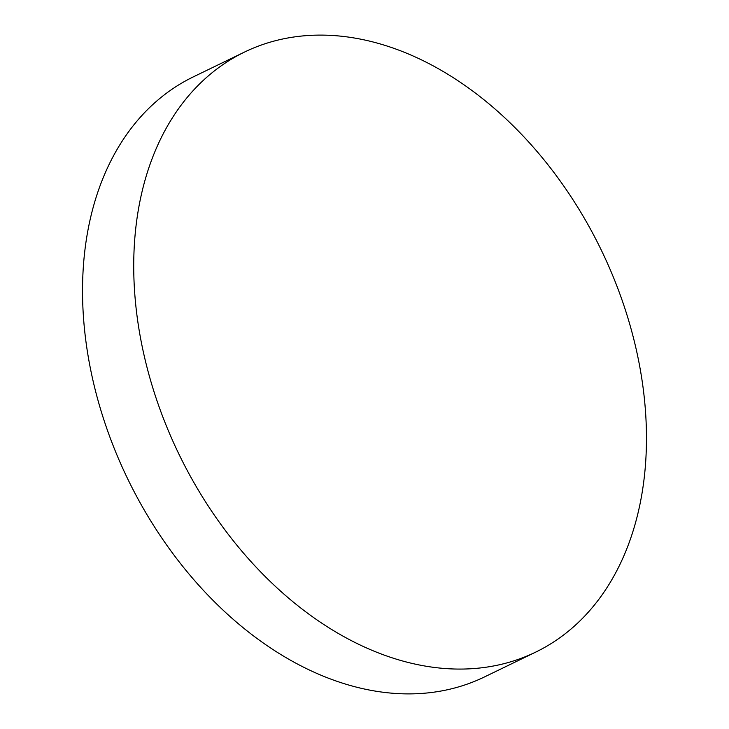 <?xml version="1.0" encoding="UTF-8"?>
<svg xmlns="http://www.w3.org/2000/svg" width="729" height="729" viewBox="0 0 729 729"><rect width="100%" height="100%" fill="white"/><g stroke="black" fill="none" stroke-linecap="round" stroke-linejoin="round"><path stroke-width="1.09" d="M535.542 652.191L484.348 677.004A333.49 234.574 -115.9 0 1 94.114 385.34A333.49 234.574 -115.9 0 1 193.458 76.809L244.652 51.996A333.49 234.574 -115.9 0 1 634.886 343.66A333.49 234.574 -115.9 0 1 535.542 652.191A333.49 234.574 -115.9 0 1 145.308 360.527A333.49 234.574 -115.9 0 1 244.652 51.996"/></g></svg>
